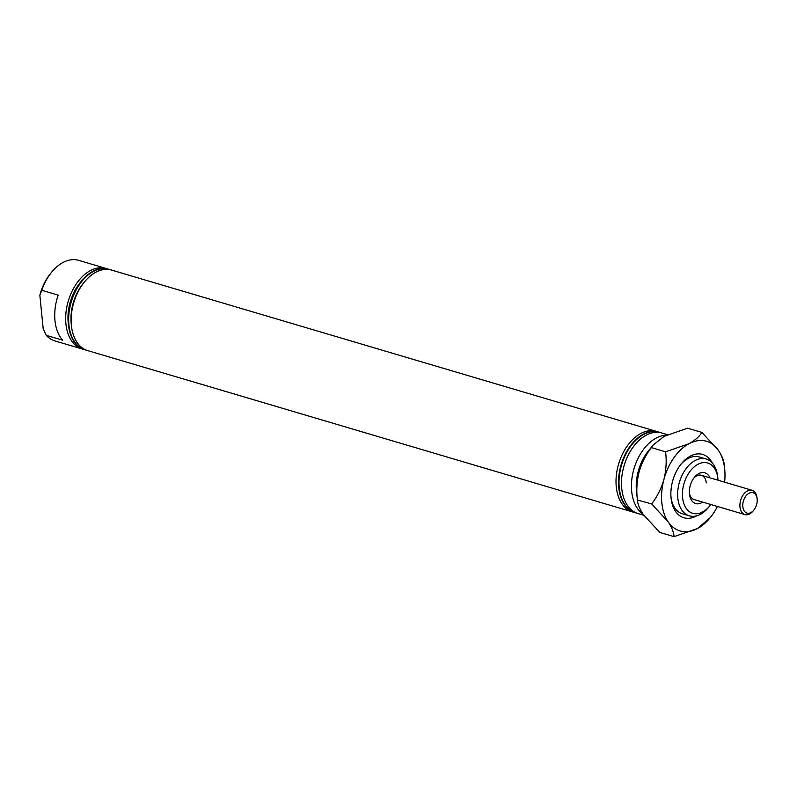 <?xml version="1.0" encoding="UTF-8"?>
<svg xmlns="http://www.w3.org/2000/svg" width="797" height="797" viewBox="0 0 797 797"><rect width="100%" height="100%" fill="white"/><g stroke="black" fill="none" stroke-linecap="round" stroke-linejoin="round"><path stroke-width="1.2" d="M649.884 449.199A38.615 24.817 106.5 0 0 636.454 490.852A38.615 24.817 106.5 0 0 636.783 493.433M643.03 514.125A42.002 26.998 -73.5 0 1 631.682 491.341A42.002 26.998 -73.5 0 1 666.292 435.242M718.007 480.212A26.251 16.876 106.5 0 0 717.888 478.718A26.251 16.876 106.5 0 0 717.868 478.489A26.251 16.876 106.5 0 0 697.773 464.392A26.251 16.876 106.5 0 0 682.581 497.607A26.251 16.876 106.5 0 0 709.758 505.876A26.251 16.876 106.5 0 0 710.814 504.501M709.758 505.876L708.503 507.42A29.638 19.048 -73.5 0 1 689.335 515.838A29.638 19.048 -73.5 0 1 677.819 498.085A29.638 19.048 -73.5 0 1 685.799 468.995A29.638 19.048 -73.5 0 1 706.162 459.002A29.638 19.048 -73.5 0 1 717.659 476.506L717.868 478.489M702.725 502.11A16.06 10.321 -73.5 0 1 689.455 494.08A16.06 10.321 -73.5 0 1 689.445 493.941A16.06 10.321 -73.5 0 1 694.416 477.333A16.06 10.321 -73.5 0 1 709.918 477.811M689.375 493.014A12.672 8.139 106.5 0 0 694.157 499.57L744.906 514.593A12.672 8.139 -73.5 0 1 739.985 507.012A12.672 8.139 -73.5 0 1 743.392 494.578A12.672 8.139 -73.5 0 1 752.099 490.304A12.672 8.139 -73.5 0 1 757.011 497.786A12.672 8.139 -73.5 0 1 757.02 497.896M108.82 269.266A42.002 26.998 106.5 0 0 108.571 269.197A42.002 26.998 106.5 0 0 81.414 281.122L80.158 282.676A38.615 24.817 106.5 0 0 68.193 322.616A38.615 24.817 106.5 0 0 68.233 322.954L68.442 324.937A42.002 26.998 106.5 0 0 84.731 349.734A42.002 26.998 106.5 0 0 84.98 349.813M81.414 281.122A42.002 26.998 106.5 0 0 68.403 324.578A42.002 26.998 106.5 0 0 68.442 324.937M110.305 269.755A42.002 26.998 106.5 0 0 109.069 269.336A42.002 26.998 106.5 0 0 80.208 283.493A42.002 26.998 106.5 0 0 68.901 324.718A42.002 26.998 106.5 0 0 85.229 349.883A42.002 26.998 106.5 0 0 86.484 350.212M657.664 431.805A42.002 26.998 106.5 0 0 656.429 431.386L111.56 270.073A42.002 26.998 106.5 0 0 84.402 282.008L83.147 283.563A38.615 24.817 106.5 0 0 71.182 323.502A38.615 24.817 106.5 0 0 71.212 323.841L71.431 325.824A42.002 26.998 106.5 0 0 87.71 350.62L632.579 511.933A42.002 26.998 106.5 0 0 633.844 512.252M84.402 282.008A42.002 26.998 106.5 0 0 71.391 325.455A42.002 26.998 106.5 0 0 71.431 325.824M656.429 431.386A42.002 26.998 106.5 0 0 627.568 445.543A42.002 26.998 106.5 0 0 616.26 486.768A42.002 26.998 106.5 0 0 632.579 511.933M660.643 432.691A42.002 26.998 106.5 0 0 659.418 432.273A42.002 26.998 106.5 0 0 630.547 446.43A42.002 26.998 106.5 0 0 619.249 487.654A42.002 26.998 106.5 0 0 635.568 512.82A42.002 26.998 106.5 0 0 636.823 513.138M659.169 432.203A42.002 26.998 106.5 0 0 658.92 432.123A42.002 26.998 106.5 0 0 630.058 446.28A42.002 26.998 106.5 0 0 618.751 487.505A42.002 26.998 106.5 0 0 635.07 512.67A42.002 26.998 106.5 0 0 635.319 512.74M667.517 434.674L661.899 433.01A42.002 26.998 106.5 0 0 633.037 447.167A42.002 26.998 106.5 0 0 621.73 488.392A42.002 26.998 106.5 0 0 638.058 513.557L643.817 515.26M107.316 268.868A42.002 26.998 106.5 0 0 106.091 268.459A42.002 26.998 106.5 0 0 77.219 282.606A42.002 26.998 106.5 0 0 65.922 323.841A42.002 26.998 106.5 0 0 82.24 349.006A42.002 26.998 106.5 0 0 83.496 349.325M106.091 268.459L78.724 260.35A42.002 26.998 106.5 0 0 51.556 272.285A42.002 26.998 106.5 0 0 41.773 290.277L58.191 295.139A42.002 26.998 106.5 0 0 54.973 320.593A42.002 26.998 106.5 0 0 62.684 340.209L46.266 335.348A42.002 26.998 106.5 0 0 54.873 340.897L82.24 349.006M46.266 335.348L43.207 328.892L39.85 295.249A38.615 24.817 -73.5 0 1 50.301 273.839L51.556 272.285M39.85 295.249L41.773 290.277M706.272 482.872A12.672 8.139 106.5 0 0 701.35 475.281A12.672 8.139 106.5 0 0 693.759 478.18M757.15 499.071A10.64 6.834 106.5 0 0 757.14 498.972A10.64 6.834 106.5 0 0 749.001 493.263A10.64 6.834 106.5 0 0 742.844 506.723A10.64 6.834 106.5 0 0 753.852 510.07A10.64 6.834 106.5 0 0 757.15 499.071M753.852 510.07L753.095 510.997A12.672 8.139 -73.5 0 1 744.906 514.593M696.698 515.828A33.026 21.23 -73.5 0 1 696.259 516.067A33.026 21.23 -73.5 0 1 671.094 498.264A33.026 21.23 -73.5 0 1 681.296 463.814A33.026 21.23 -73.5 0 1 690.282 456.133A33.026 21.23 -73.5 0 1 712.329 463.027M706.162 459.002L699.198 456.94A29.638 19.048 106.5 0 0 688.1 458.474A29.638 19.048 106.5 0 0 680.648 464.621M665.575 451.819C666.73 460.915 666.182 470.13 663.931 479.455C661.281 488.551 657.196 496.71 651.657 503.943L668.165 521.866C671.891 527.554 673.854 532.476 674.043 536.65L659.786 532.426L643.289 514.503C639.553 508.815 637.6 503.893 637.401 499.719C636.255 490.623 636.803 481.418 639.055 472.083C641.695 462.997 645.789 454.828 651.318 447.595L653.181 445.055L664.16 436.318L687.622 428.188L701.878 432.402C699.517 436.427 695.243 440.193 689.036 443.69L665.575 451.819L651.318 447.595M651.657 503.943L637.431 500.018L637.002 495.953A46.744 30.047 106.5 0 1 639.055 472.083A46.744 30.047 106.5 0 1 651.438 447.197L653.181 445.055M674.043 536.65L697.505 528.511L710.227 517.642A46.744 30.047 106.5 0 0 717.41 506.454M724.254 465.109C724.094 461.005 722.132 456.073 718.376 450.335L701.878 432.402M724.603 482.165A46.744 30.047 106.5 0 0 724.662 468.875A46.744 30.047 106.5 0 0 718.376 450.335A46.744 30.047 106.5 0 0 689.036 443.69A46.744 30.047 106.5 0 0 663.931 479.455A46.744 30.047 106.5 0 0 668.165 521.866A46.744 30.047 106.5 0 0 697.505 528.511A46.744 30.047 106.5 0 0 710.227 517.642M670.994 497.238A29.638 19.048 106.5 0 0 682.371 513.776L689.335 515.838M109.069 269.336L108.571 269.197M659.418 432.273L658.92 432.123M635.568 512.82L635.07 512.67M85.229 349.883L84.731 349.734M757.14 498.972L757.011 497.786M701.35 475.281L752.099 490.304M724.662 468.875L724.224 464.81"/></g></svg>
